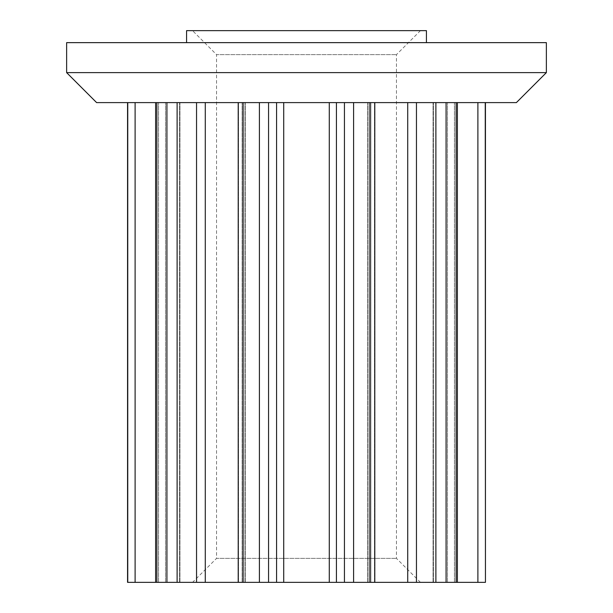<?xml version="1.0" encoding="UTF-8"?>
<svg xmlns="http://www.w3.org/2000/svg" width="613" height="613" viewBox="0 0 613 613"><rect width="100%" height="100%" fill="white"/><g stroke="black" fill="none" stroke-linecap="round" stroke-linejoin="round"><path stroke-width="0.46" stroke-dasharray="3.06 2.3" d="M420.441 30.65L396.45 54.634L396.45 558.366L420.441 582.35L192.559 582.35L216.55 558.366L396.45 558.366L216.55 558.366L216.55 54.634L396.45 54.634L216.55 54.634L192.559 30.65L420.441 30.65L192.559 30.65M426.433 42.642L186.567 42.642L426.433 42.642M485.243 102.609L433.062 102.609L485.243 102.609L485.442 582.35M192.559 582.35L420.441 582.35M485.243 582.35L166.92 582.35L166.92 102.609L156.867 102.609L259.399 102.609L166.92 102.609M166.92 582.35L127.757 582.35L127.558 102.609L179.938 102.609L127.757 102.609M454.486 582.35L433.062 582.35L454.486 582.35L454.486 102.609L454.486 582.35M370.88 582.35L374.788 582.35L367.739 582.35L370.88 582.35L370.88 102.609L367.739 102.609L374.788 102.609L353.601 102.609L407.722 102.609L370.88 102.609L370.88 582.35M186.567 30.65L426.433 30.65M353.601 102.609L259.399 102.609L353.601 102.609L353.601 582.35M446.08 102.609L407.722 102.609L446.08 102.609L446.08 582.35M66.633 42.642L546.367 42.642M66.633 72.625L546.367 72.625M96.616 102.609L516.384 102.609M242.12 582.35L242.12 102.609L242.12 582.35M244.97 582.35L244.97 102.609L244.97 582.35M238.511 582.35L238.511 102.609L238.511 582.35M158.514 582.35L158.514 102.609L158.514 582.35M165.495 582.35L165.495 102.609L165.495 582.35M179.563 582.35L179.563 102.609L179.563 582.35M177.011 582.35L177.011 102.609L177.011 582.35M158.552 582.35L158.552 102.609L158.552 582.35M156.867 582.35L156.867 102.609M135.105 582.35L135.105 102.609M243.131 582.35L243.131 102.609M259.399 582.35L259.399 102.609M205.278 582.35L205.278 102.609M196.543 582.35L196.543 102.609M177.119 582.35L177.119 102.609M369.869 582.35L369.869 102.609M344.437 582.35L344.437 102.609M336.43 582.35L336.43 102.609M329.273 582.35L329.273 102.609M283.727 582.35L283.727 102.609M276.57 582.35L276.57 102.609M268.563 582.35L268.563 102.609M456.133 582.35L456.133 102.609M435.881 582.35L435.881 102.609M416.457 582.35L416.457 102.609M407.722 582.35L407.722 102.609M368.03 582.35L368.03 102.609L368.03 582.35M374.489 582.35L374.489 102.609L374.489 582.35M477.895 582.35L477.895 102.609M447.505 582.35L447.505 102.609L447.505 582.35M433.437 582.35L433.437 102.609L433.437 582.35M435.989 582.35L435.989 102.609L435.989 582.35M454.448 582.35L454.448 102.609L454.448 582.35M245.261 582.35L245.261 102.609L245.261 582.35M179.938 582.35L179.938 102.609L179.938 582.35M155.625 582.35L155.625 102.609M238.212 582.35L238.212 102.609M367.739 582.35L367.739 102.609L367.739 582.35M374.788 582.35L374.788 102.609M433.062 582.35L433.062 102.609L433.062 582.35M457.375 582.35L457.375 102.609"/><path stroke-width="0.92" d="M516.384 102.609L96.616 102.609L66.633 72.625L546.367 72.625L516.384 102.609M546.367 72.625L546.367 42.642L66.633 42.642L66.633 72.625M426.433 42.642L426.433 30.65L186.567 30.65L186.567 42.642M485.442 102.609L485.442 582.35L485.243 102.609M485.243 582.35L243.131 582.35L243.131 102.609M127.558 102.609L127.558 582.35L243.131 582.35M166.92 582.35L166.92 102.609M156.867 582.35L156.867 102.609M177.119 582.35L177.119 102.609M196.543 582.35L196.543 102.609M205.278 582.35L205.278 102.609M127.757 582.35L127.757 102.609M135.105 582.35L135.105 102.609M456.133 582.35L456.133 102.609M446.08 582.35L446.08 102.609M477.895 582.35L477.895 102.609M369.869 582.35L369.869 102.609M353.601 582.35L353.601 102.609M407.722 582.35L407.722 102.609M416.457 582.35L416.457 102.609M435.881 582.35L435.881 102.609M259.399 582.35L259.399 102.609M268.563 582.35L268.563 102.609M276.57 582.35L276.57 102.609M283.727 582.35L283.727 102.609M329.273 582.35L329.273 102.609M336.43 582.35L336.43 102.609M344.437 582.35L344.437 102.609M238.212 582.35L238.212 102.609M155.625 582.35L155.625 102.609M457.375 582.35L457.375 102.609M374.788 582.35L374.788 102.609"/></g></svg>
